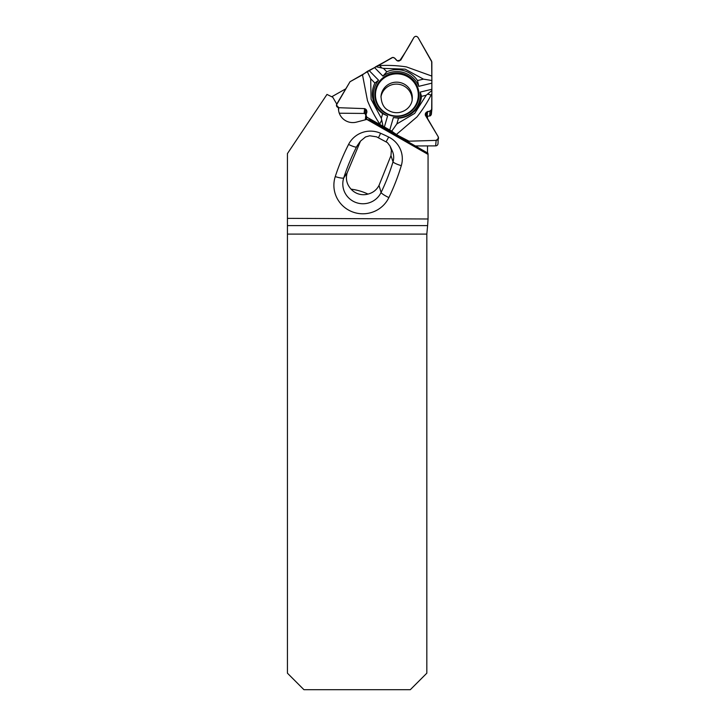 <?xml version="1.0" encoding="UTF-8"?>
<svg xmlns="http://www.w3.org/2000/svg" width="726" height="726" viewBox="0 0 726 726"><rect width="100%" height="100%" fill="white"/><g stroke="black" fill="none" stroke-linecap="round" stroke-linejoin="round"><path stroke-width="1.09" d="M338.47 107.666A14.311 14.093 -174.4 0 0 356.457 122.122L366.83 119.418L428.059 154.411L428.059 218.989L287.432 218.363L287.432 153.585L326.981 94.425L332.771 97.257L336.755 104.063M287.432 234.099L287.432 673.183L303.94 689.7L410.308 689.7L426.824 673.183L426.824 234.099L287.432 234.099L287.432 225.595L427.614 225.595L426.824 234.099M287.432 218.363L287.432 225.595M345.812 88.808L331.827 96.712M427.523 152.932L427.523 145.917M427.523 118.873L427.523 116.187M428.059 218.989L427.614 225.595M428.059 154.411L427.913 153.15L369.915 120.008L366.83 119.418M379.008 185.411L390.96 155.636L391.387 150.182L390.062 146.071L387.412 142.605L376.567 136.833L369.715 135.771L365.523 136.942L360.495 141.116L347.155 172.861C345.449 178.941 346.756 184.377 351.075 189.15A900.485 220.169 -64.3 0 1 367.991 194.087C373.001 192.789 376.667 189.894 379.008 185.411L381.096 192.463A219.47 216.103 5.6 0 0 393.029 161.78L390.96 155.636M367.991 194.087A17.07 16.807 95.6 0 1 351.075 189.15M379.771 65.594L378.373 65.594L392.784 57.418L394.726 58.125L397.213 60.757L400.734 60.131L413.874 37.507C415.272 35.919 416.67 35.928 418.058 37.525L431.671 61.265L431.816 76.067L406.442 66.91C397.703 65.549 388.818 65.113 379.771 65.594L381.713 67.981L375.85 66.674L392.784 57.418L394.726 58.125L397.213 60.757L400.734 60.131L413.874 37.507C415.272 35.919 416.67 35.928 418.058 37.525L431.852 61.973L431.861 109.236L430.11 111.114L426.616 112.04L425.245 114.599L438.25 136.824L438.014 143.739A2.423 2.387 -174.4 0 1 435.627 145.881L415.317 145.953M408.257 141.915L408.339 141.025L396.278 134.582L416.942 116.94C422.396 110.071 427.133 102.747 431.144 94.961L427.496 94.153L426.216 95.224L414.7 113.365L396.841 123.937L391.741 131.134L396.278 134.582L409.037 141.189L408.929 142.305M396.841 123.937L398.52 118.175L393.383 117.548L389.671 130.308L391.741 131.134L366.793 117.14L365.777 115.171L366.902 111.35L364.597 108.628L338.806 107.702L338.561 110.225M431.861 109.236L431.38 114.136A1.379 1.352 5.6 0 1 431.199 114.681L430.899 115.198A1.652 1.624 -174.4 0 1 429.629 115.997L427.124 116.224A1.27 1.243 5.6 0 0 426.235 116.714M435.627 145.881L436.163 140.381C438.186 139.9 438.885 138.72 438.25 136.824L425.4 115.325C424.456 110.552 430.954 112.412 431.87 109.109L431.852 61.973L418.058 37.525C416.67 35.964 415.272 35.964 413.874 37.507C409.482 45.684 404.736 53.434 399.636 60.757C395.824 62.436 395.516 56.419 392.094 57.599L350.023 81.72L336.719 104.127C336.093 106.023 336.791 107.212 338.806 107.702L364.597 108.628C369.343 110.37 364.325 114.663 366.793 117.14L394.109 132.894C398.365 135.862 403.347 138.63 409.037 141.189L436.163 140.381L409.037 141.189L436.163 140.381L438.558 138.203M380.95 97.021A15.691 15.446 -174.4 0 1 412.123 99.562A15.691 15.446 -174.4 0 1 412.114 100.079M383.065 126.315L366.793 117.14L365.913 114.663L366.902 111.35L364.597 108.628L338.806 107.702L336.419 105.052L350.023 81.72L362.501 74.86L367.483 100.678C370.723 108.746 374.816 116.523 379.771 124.019L381.713 120.053L381.313 118.22L382.647 113.646L387.602 115.897L384.299 127.231L383.065 126.315L381.713 120.053M382.647 113.646A24.666 24.285 -174.4 0 1 374.906 83.054L378.573 80.205L369.207 70.622L367.202 71.447L362.501 74.86L350.023 81.72L336.719 104.127C336.065 106.041 336.755 107.23 338.806 107.702M374.906 83.054L370.677 78.726L367.202 71.447L378.373 65.594M365.786 115.062L365.214 114.073A1.27 1.243 5.6 0 0 364.125 113.447L339.287 113.211M385.878 113.483A22.061 21.726 -174.4 0 1 388.646 74.524A22.061 21.726 -174.4 0 1 409.555 112.548A22.061 21.726 -174.4 0 1 385.878 113.483M380.469 125.217L379.771 124.019M393.383 117.548A23.477 23.123 5.6 0 0 420.236 92.093L431.861 89.271L431.879 90.487L427.496 94.153M418.775 86.34A23.477 23.123 5.6 0 0 382.901 76.103L386.786 71.792A24.666 24.285 -174.4 0 1 417.532 80.568L418.775 86.34L431.861 83.163L431.861 89.271M369.207 70.622L374.58 67.591L382.901 76.103M378.573 80.205A23.477 23.123 5.6 0 0 387.602 115.897M431.879 90.487L431.843 93.763L431.144 94.961M398.52 118.175A24.666 24.285 5.6 0 0 421.525 96.358L426.216 95.224M420.236 92.093L421.525 96.358M370.677 78.726L371.086 99.271L381.313 118.22M381.713 67.981L383.428 68.362L386.786 71.792M431.861 83.163L431.888 80.513L423.44 79.134L405.172 69.161L383.428 68.362M417.532 80.568L423.44 79.134M431.843 93.763L431.68 109.78L430.11 111.114L426.616 112.04L425.4 115.325L438.25 136.824C438.921 138.739 438.223 139.918 436.163 140.381M374.58 67.591L375.85 66.674M389.671 130.308L384.299 127.231M408.339 141.025L409.037 141.189M367.202 71.447L362.501 74.86M391.741 131.134L396.278 134.582M431.888 80.513L431.816 76.067M401.296 165.664A228.236 224.742 -174.4 0 1 388.882 197.581A28.886 28.45 -174.4 0 1 352.183 211.783A28.886 28.45 -174.4 0 1 335.258 176.599A228.236 224.742 -174.4 0 1 348.571 144.429A24.584 24.203 -174.4 0 1 380.587 133.266A228.236 224.742 -174.4 0 1 388.646 137.032A24.584 24.203 -174.4 0 1 401.296 165.664A8.803 1.506 16.8 0 1 393.029 161.78A15.809 15.564 5.6 0 0 392.303 150.99L390.37 146.716M359.515 142.732L356.548 146.924A219.47 216.103 5.6 0 0 343.752 177.861L347.155 172.861M335.258 176.599A8.803 1.497 18 0 0 343.752 177.861A20.119 19.811 5.6 0 0 355.531 202.354A20.119 19.811 5.6 0 0 381.096 192.463A8.803 1.443 25.7 0 0 388.882 197.581M360.504 141.098L357.755 144.946A15.809 15.564 5.6 0 0 356.548 146.924A8.803 1.434 27 0 1 348.571 144.429M388.646 137.032A8.803 0.544 -63.9 0 1 386.205 141.606M378.473 137.686A8.803 0.49 113.9 0 0 380.587 133.266M366.793 117.14L366.566 119.481M425.309 115.116L425.409 114.1M426.171 116.605L426.616 112.04M427.124 116.224L427.596 111.405M429.629 115.997L430.11 111.114M430.899 115.198L431.38 110.298M431.199 114.681L431.68 109.78M381.014 96.077A15.691 15.446 -174.4 0 1 398.129 82.238A15.691 15.446 -174.4 0 1 412.241 99.144C412.196 103.028 408.874 110.506 399.255 112.512C395.498 113.056 391.976 112.412 388.7 110.57C383.845 108.219 381.277 103.391 381.014 96.077M364.125 113.447L364.597 108.628M365.214 114.073L365.686 109.272M366.748 112.911L366.902 111.35M365.641 119.726L365.995 116.124M365.995 119.627L366.294 116.641M386.178 113.183A21.417 21.09 -174.4 0 1 386.178 76.647A21.417 21.09 -174.4 0 1 418.303 95.006A21.417 21.09 -174.4 0 1 386.178 113.183M365.777 115.171L365.323 119.808"/></g></svg>
